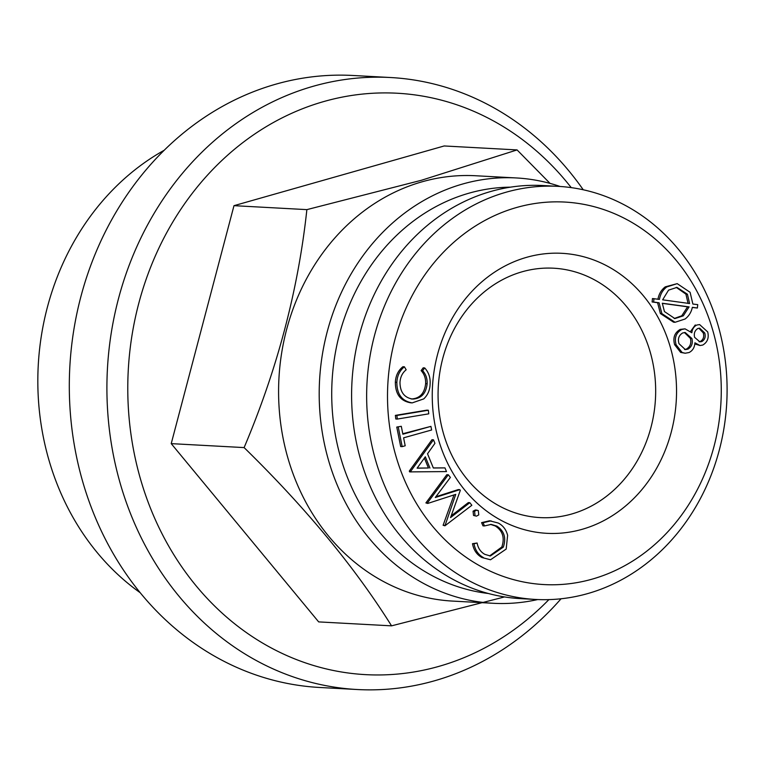 <?xml version="1.0" encoding="UTF-8"?>
<svg xmlns="http://www.w3.org/2000/svg" width="765" height="765" viewBox="0 0 765 765"><rect width="100%" height="100%" fill="white"/><g stroke="black" fill="none" stroke-linecap="round" stroke-linejoin="round"><path stroke-width="1.15" d="M481.969 557.532C476.805 554.711 473.65 550.092 472.502 543.695L477.111 543.026C478.077 548.237 480.649 552.014 484.828 554.348L490.375 555.983L503.322 547.109C506.401 537.929 504.231 530.92 496.81 526.081L491.206 524.398L484.484 525.938L483.088 522.725L481.587 522.648L489.571 520.774L498.321 523.059C503.064 525.555 506.172 529.648 507.625 535.347L506.181 549.069L490.537 559.77L481.969 557.532L490.537 559.77M483.48 557.609C478.307 554.788 475.151 550.178 474.013 543.772L472.502 543.695M459.794 489.667L460.32 490.346L450.547 517.589L469.825 502.681L471.833 505.292L444.943 525.794L455.749 494.362L427.731 503.447L425.895 502.921L446.817 474.683L448.319 474.769L450.375 477.437L435.304 497.499L459.794 489.667L458.292 489.581L435.868 496.753M691.904 338.503L685.172 332.507L682.686 332.957C678.832 335.29 677.599 338.866 678.995 343.676L685.354 349.605L687.945 349.146C691.723 346.822 693.042 343.275 691.904 338.503L690.403 338.417L684.446 332.517M704.737 332.976L699.688 328.185L697.823 328.51C694.773 330.48 693.702 333.416 694.61 337.327L699.879 341.869L701.859 341.544C704.9 339.631 705.865 336.772 704.737 332.976L703.236 332.89L698.914 328.214M702.786 345.034L700.061 345.531L694.916 342.806C694.639 347.453 692.679 350.695 689.045 352.541L685.182 353.229L682.141 352.502L676.136 344.805C674.214 337.881 676.078 332.775 681.739 329.476L685.058 328.854L691.856 332.756C692.239 329.093 693.884 326.521 696.781 325.039L699.612 324.57L707.702 331.924C709.136 337.824 707.501 342.194 702.786 345.034M684.618 349.519L686.435 349.06C690.221 346.736 691.541 343.189 690.403 338.417M699.105 341.773L700.357 341.458C703.398 339.555 704.355 336.696 703.236 332.89M674.166 318.527L681.778 315.773L687.582 306.813L662.299 303.361M417.183 468.084L428.429 467.989L424.384 458.092M429.94 468.075L425.321 456.791L417.116 468.18L428.429 467.989M697.374 308.018L692.363 307.329C691.264 312.302 688.825 316.194 685.067 319.015L675.065 322.285L661.888 313.621L660.377 313.545L657.594 302.711L652.124 301.965L652.459 298.551L659.44 299.383C660.386 294.085 662.825 289.935 666.774 286.942L677.197 283.643L690.106 292.307L692.87 304.049L697.737 304.633L697.374 308.018L692.335 307.454M244.112 447.592C277.332 369.113 298.245 289.792 306.87 209.629L233.985 205.67L171.226 443.633L318.67 621.897L391.556 625.846C354.855 567.228 305.704 507.807 244.112 447.592L171.226 443.633M306.87 209.629L421.372 180.282L517.073 149.921L444.188 145.962L233.985 205.67M474.013 543.772L477.111 543.026M411.207 398.986C419.727 398.555 424.537 393.449 425.627 383.676C425.866 378.512 424.365 374.152 421.123 370.604L423.179 367.841L424.68 367.917C428.706 372.297 430.513 377.7 430.112 384.145C429.901 390.14 427.778 395.056 423.762 398.89L412.22 402.887L410.719 402.801C400.506 401.07 395.39 394.224 395.352 382.271C395.687 375.692 398.202 370.509 402.897 366.722L404.398 366.798L406.158 369.782C402.352 372.899 400.286 377.135 399.98 382.481C400.133 392.216 404.379 397.743 412.718 399.072C421.228 398.632 426.038 393.526 427.138 383.753L425.627 383.676M428.754 413.836L397.293 419.067L395.792 418.981L395.381 415.385L426.841 410.155L428.352 410.241L428.754 413.836M683.279 315.849L689.083 306.899L662.299 303.236L664.441 311.556L674.902 318.584L683.279 315.849L681.778 315.773M689.083 306.889L687.582 306.803M412.22 402.887C402.017 401.147 396.892 394.31 396.853 382.357L395.352 382.271M522.227 271.757A124.877 108.754 -86.9 0 1 553.64 268.209A124.877 108.754 -86.9 0 1 655.462 398.795A124.877 108.754 -86.9 0 1 540.109 517.599A124.877 108.754 -86.9 0 1 438.441 405.134A124.877 108.754 -86.9 0 1 522.227 271.757M526.722 257.298A140.205 122.094 -86.9 0 1 671.268 432.053A140.205 122.094 -86.9 0 1 465.187 490.585A140.205 122.094 -86.9 0 1 526.722 257.298M473.066 511.192L475.39 509.949L478.297 510.618L478.766 514.902L476.471 516.145L473.535 515.457L473.066 511.192L474.568 511.269L476.901 510.026M444.981 467.903L446.492 471.584L409.629 471.89L409.304 471.087L431.976 439.712L433.478 439.799L434.941 443.337L427.53 453.779L433.344 468.008L444.981 467.903L433.306 467.912M661.888 313.621L659.095 302.787L657.594 302.711M688.079 303.456L685.928 294.143L676.212 287.372M687.429 294.229L676.987 287.382L668.553 290.136L662.643 299.823L689.581 303.533L687.429 294.229L685.928 294.143M427.138 383.753C427.377 378.589 425.876 374.238 422.634 370.69L421.123 370.604M675.065 322.285L673.563 322.199L660.377 313.545M411.14 471.976L410.805 471.173L433.478 439.799M401.29 426.296L396.767 427.061L401.29 426.296L402.878 434.214L430.925 426.373L402.782 433.736M676.136 344.805L674.634 344.719C672.712 337.795 674.577 332.689 680.238 329.39L685.058 328.854M681.739 329.476L680.238 329.39M410.805 471.173L409.304 471.087M396.853 382.357C397.188 375.778 399.703 370.585 404.398 366.798M488.433 593.506A203.786 177.47 -86.9 0 1 331.991 405.211A203.786 177.47 -86.9 0 1 469.05 193.163A203.786 177.47 -86.9 0 1 510.485 187.157M537.709 599.55A212.986 185.484 -86.9 0 1 493.215 603.289A212.986 185.484 -86.9 0 1 319.837 411.484A212.986 185.484 -86.9 0 1 462.72 183.992A212.986 185.484 -86.9 0 1 516.298 177.949A212.986 185.484 -86.9 0 1 560.123 186.478M659.095 302.787L653.635 302.051L653.97 298.627M427.731 503.447L425.895 502.921M427.396 502.997L448.319 474.769M444.608 525.354L443.107 525.278L454.018 494.926M140.205 592.722A252.823 220.177 -86.9 0 1 38.25 365.307A252.823 220.177 -86.9 0 1 164.207 150.256M657.938 299.306C658.875 293.999 661.323 289.858 665.263 286.856L677.197 283.643M666.774 286.942L665.263 286.856M685.182 353.229L680.64 352.416L674.634 344.719M682.141 352.502L680.64 352.416M397.293 419.067L396.882 415.462L395.381 415.385M396.882 415.462L428.352 410.241M504.546 596.93L391.556 625.846M483.088 522.725L491.073 520.86M430.925 426.373L431.642 429.987L403.604 437.829L405.192 445.775L402.17 446.626L400.669 446.55L396.767 427.061M696.781 325.039L699.612 324.57M700.061 345.531L694.773 343.934M402.17 446.626L398.278 427.147M653.635 302.051L652.124 301.965M476.471 516.145L473.535 515.457M422.634 370.69L424.68 367.917M516.585 207.497A191.527 166.799 -86.9 0 1 714.061 446.234A191.527 166.799 -86.9 0 1 432.531 526.205A191.527 166.799 -86.9 0 1 516.585 207.497M506.048 192.225A206.856 180.138 -86.9 0 1 558.077 186.354A206.856 180.138 -86.9 0 1 726.75 402.667A206.856 180.138 -86.9 0 1 535.663 599.454A206.856 180.138 -86.9 0 1 367.267 413.167A206.856 180.138 -86.9 0 1 506.048 192.225M701.859 341.544L700.357 341.458M535.663 599.454L520.621 598.641A206.856 180.138 -86.9 0 1 352.225 412.354A206.856 180.138 -86.9 0 1 491.006 191.413A206.856 180.138 -86.9 0 1 543.035 185.541L558.077 186.354M475.036 515.543L474.568 511.269M561.051 598.775A306.449 266.88 -86.9 0 1 357.303 689.523L319.703 687.477A306.449 266.88 -86.9 0 1 70.227 411.503A306.449 266.88 -86.9 0 1 275.821 84.179A306.449 266.88 -86.9 0 1 352.914 75.477L390.513 77.523A306.449 266.88 -86.9 0 1 583.246 189.777M469.825 502.681L468.323 502.605L451.168 515.868M548.888 599.617A291.13 253.531 -86.9 0 1 155.831 520.841A291.13 253.531 -86.9 0 1 323.968 101.496A291.13 253.531 -86.9 0 1 571.235 187.626M357.303 689.523A306.449 266.88 -86.9 0 1 107.827 413.54A306.449 266.88 -86.9 0 1 313.421 86.216A306.449 266.88 -86.9 0 1 390.513 77.523M687.945 349.146L686.435 349.06M484.484 525.938L482.983 525.851L481.587 522.648M503.322 547.109L501.811 547.023C504.9 537.843 502.729 530.834 495.309 525.995L490.461 524.379M496.81 526.081L495.309 525.995M517.073 149.921L550.025 183.39M493.215 603.289L452.612 601.089A212.986 185.484 -86.9 0 1 279.225 409.285A212.986 185.484 -86.9 0 1 422.117 181.793A212.986 185.484 -86.9 0 1 475.687 175.749L516.298 177.949M690.556 331.446L695.28 324.962M489.61 555.926L501.811 547.023M444.943 525.794L443.107 525.278"/></g></svg>

